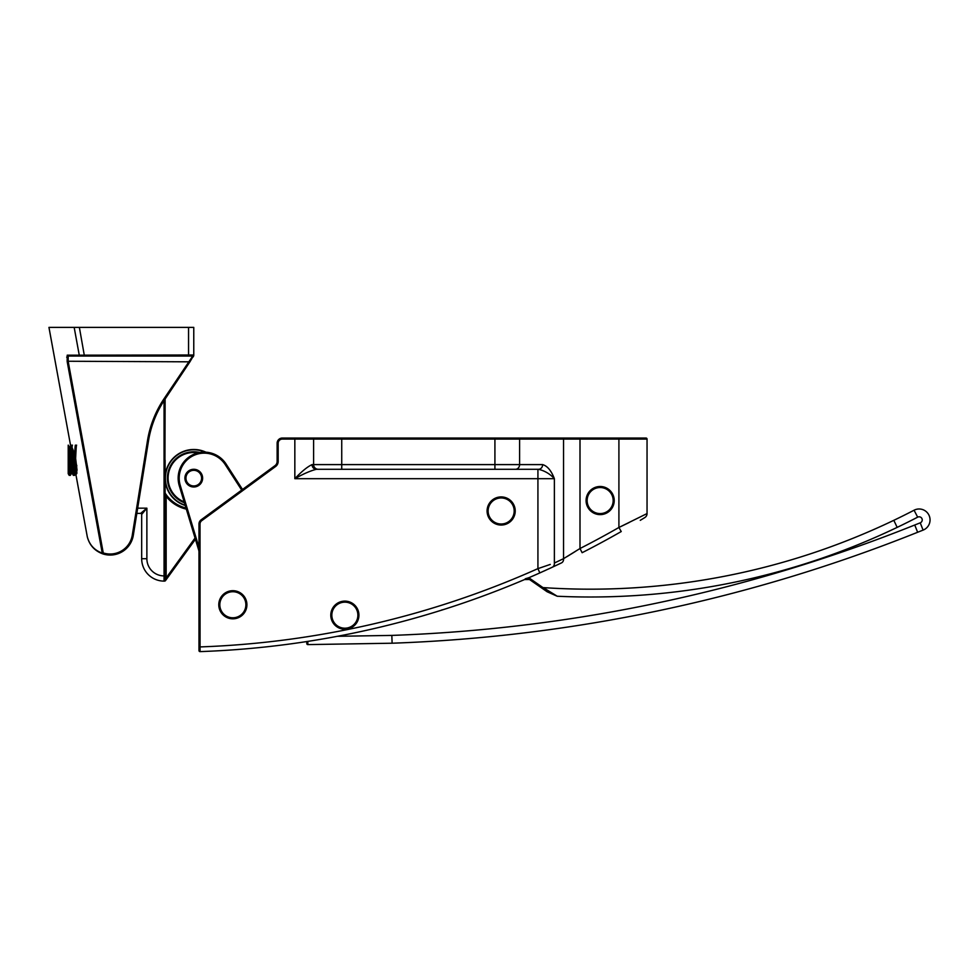 <?xml version="1.0" encoding="UTF-8"?>
<svg xmlns="http://www.w3.org/2000/svg" width="979" height="979" viewBox="0 0 979 979"><rect width="100%" height="100%" fill="white"/><g stroke="black" fill="none" stroke-linecap="round" stroke-linejoin="round"><path stroke-width="1.47" d="M358.412 615.179A13.547 13.547 0 0 1 344.865 628.726A13.547 13.547 0 0 1 331.318 615.179A13.547 13.547 0 0 1 344.865 601.632A13.547 13.547 0 0 1 358.412 615.179A13.547 13.547 0 0 0 344.865 601.632A13.547 13.547 0 0 0 331.318 615.179M202.102 478.131A8.334 8.334 0 0 1 193.769 486.477A8.334 8.334 0 0 1 185.435 478.131A8.334 8.334 0 0 1 193.769 469.798A8.334 8.334 0 0 1 202.102 478.131A8.334 8.334 0 0 0 193.769 469.798A8.334 8.334 0 0 0 185.435 478.131M514.709 510.977A13.547 13.547 0 0 1 501.162 524.524A13.547 13.547 0 0 1 487.615 510.977A13.547 13.547 0 0 1 501.162 497.43A13.547 13.547 0 0 1 514.709 510.977A13.547 13.547 0 0 0 501.162 497.43A13.547 13.547 0 0 0 487.615 510.977M185.227 505.494A28.66 28.66 0 0 1 165.121 478.131A28.66 28.66 0 0 1 205.823 452.139A28.66 28.66 0 0 0 165.121 478.131M198.982 550.271L198.761 550.345A5.213 5.213 0 0 1 198.982 551.85A5.213 5.213 0 0 0 198.761 550.345L179.255 485.657A26.054 26.054 0 0 1 226.063 463.997L242.523 489.463M232.133 617.761L233.553 617.761L232.133 617.761M165.28 580.877L165.28 580.877A1.04 1.04 0 0 1 165.316 580.841L164.594 581.11L165.28 580.877L165.121 578.051L165.316 580.841L195.421 539.282M186.328 509.129A35.428 35.428 0 0 1 166.161 496.341L165.28 493.33A34.387 34.387 0 0 0 185.986 507.979M136.84 513.388L140.633 513.388L146.874 508.174L146.874 558.715A17.194 17.194 0 0 0 164.068 575.909L164.068 581.11A22.407 22.407 0 0 1 141.674 558.715A22.407 22.407 0 0 0 164.068 581.11L164.068 575.909L165.121 578.051L165.096 460.24M165.121 492.755A1.04 1.04 0 0 0 165.28 493.33A1.04 1.04 0 0 1 165.121 492.755L165.121 460.24M165.121 496.341L166.161 496.341L166.161 577.904L165.121 577.904L165.121 580.596M146.874 558.715L141.674 558.715L141.674 514.428L146.874 508.174L137.672 508.174M195.041 538.034L166.161 577.904L165.316 580.841M164.594 578.295L165.121 399.028M140.633 513.388A1.04 1.04 0 0 1 141.674 514.428A1.04 1.04 0 0 0 140.633 513.388M80.266 356.038A1.04 1.028 -90 0 1 79.262 355.181L188.555 354.998L188.555 356.038L192.728 356.038L68.212 356.038A1.04 1.028 -90 0 1 67.208 355.181L79.262 355.181L74.171 327.39L48.962 327.39L70.745 446.363A1.04 1.028 90 0 0 70.953 446.828A1.04 1.04 0 0 1 70.733 446.363L71.002 446.412M68.212 356.038L68.163 361.251L67.159 361.435L67.208 355.181M68.163 361.251L103.248 552.927A22.407 22.407 0 0 0 132.275 535.183L147.462 440.783A105.242 105.242 0 0 1 163.799 399.114L192.728 356.038A1.04 1.04 0 0 0 193.769 354.998L188.555 354.998L188.555 327.39L193.769 327.39L193.769 355.255L189.914 361.826L68.163 361.251L67.832 359.379M67.784 358.938L67.722 358.314M74.171 327.39L79.372 327.39L84.427 356.038M188.555 327.39L79.372 327.39M77.047 469.798A1.04 0.722 0 0 0 77.047 470.153L75.885 474.497A1.04 1.028 -90 0 1 76.607 473.31A1.04 1.028 -90 0 0 75.897 474.497L87.29 536.725C89.407 544.801 94.388 550.271 102.244 553.123L67.159 361.435M102.93 553.918C94.718 550.944 89.493 545.23 87.278 536.773C89.493 545.23 94.718 550.944 102.93 553.918A1.04 1.016 -72.1 0 1 102.244 553.123L103.248 552.927L102.93 553.918A23.447 23.447 0 0 0 133.303 535.342A23.447 23.447 0 0 1 102.93 553.918M110.419 555.069L111.08 555.044L110.419 555.069M189.914 361.826L164.668 399.701A104.202 104.202 0 0 0 148.49 440.942L133.303 535.342L132.275 535.183M192.728 356.258A1.04 1.003 0 0 0 193.769 355.255A2.607 2.607 0 0 1 193.72 355.744A2.607 2.607 0 0 0 193.769 355.255A2.607 2.607 0 0 1 193.72 355.744A2.607 2.607 0 0 0 193.769 355.255L193.328 356.699A1.04 0.795 -146.3 0 1 192.459 356.98M76.705 465.184L76.741 466.016M71.859 450.585L73.364 475.353C74.049 476.283 74.747 444.197 75.444 445.139M73.364 475.353L74.514 475.353C75.212 476.283 75.909 444.197 76.607 445.139M76.766 465.723L76.081 472.698L74.514 475.353M73.939 469.896L72.948 449.447M70.488 454.464L69.827 447.782L69.252 451.405L68.212 473.689L68.212 445.139L69.191 475.353C69.888 476.283 70.586 444.197 71.271 445.139M68.212 473.689L69.191 475.353L70.353 475.353C71.051 476.283 71.736 444.197 72.434 445.139M73.462 450.744L72.373 469.088L71.908 472.698L70.353 475.353M69.044 454.464L68.273 445.139M76.081 472.698L75.297 466.016M71.908 472.698L71.137 466.016M542.733 587.424A1.04 1.04 0 0 0 543.259 587.608A703.35 703.35 0 0 0 893.803 520.326A677.297 677.297 0 0 0 914.068 510.218A10.94 10.94 0 0 1 930.05 519.751A10.94 10.94 0 0 1 923.087 530.116A677.297 677.297 0 0 0 917.641 532.27A1562.998 1562.998 0 0 1 392.114 643.215L307.859 644.598A1.04 1.04 0 0 1 306.794 643.582L306.77 641.551L306.794 643.582M337.4 636.301L391.833 635.408A1555.19 1555.19 0 0 0 914.741 525.013A685.116 685.116 0 0 1 920.248 522.835A3.121 3.121 0 0 0 922.23 519.873A3.121 3.121 0 0 0 917.666 517.157A685.116 685.116 0 0 1 897.18 527.375L893.803 520.326A703.35 703.35 0 0 1 543.259 587.608L557.21 596.235L547.126 591.757L529.468 579.482L524.585 579.556M525.282 578.797L528.99 577.671L527.118 578.479L529.455 578.43A1.04 1.04 0 0 1 530.067 578.626L547.726 590.9L547.126 591.757M391.833 635.408L392.114 643.215A1562.998 1562.998 0 0 0 917.641 532.27A677.297 677.297 0 0 1 923.087 530.116A10.94 10.94 0 0 0 930.05 519.751M556.305 595.66L553.025 593.641M530.067 578.626L529.468 579.482L529.455 578.43M547.726 590.9L557.21 596.235L549.305 591.928M246.39 604.765A13.547 13.547 0 0 1 232.843 618.312A13.547 13.547 0 0 1 219.296 604.765A13.547 13.547 0 0 1 232.843 591.218A13.547 13.547 0 0 1 246.39 604.765A13.547 13.547 0 0 0 232.843 591.218A13.547 13.547 0 0 0 219.296 604.765M613.172 500.563A13.021 13.021 0 0 1 600.151 513.583A13.021 13.021 0 0 1 587.131 500.563A13.021 13.021 0 0 0 600.151 513.583A13.021 13.021 0 0 0 613.172 500.563A13.021 13.021 0 0 0 600.151 487.53A13.021 13.021 0 0 0 587.131 500.563A13.021 13.021 0 0 1 600.151 487.53A13.021 13.021 0 0 1 613.172 500.563A13.021 13.021 0 0 0 600.151 487.53A13.021 13.021 0 0 0 587.131 500.563A13.021 13.021 0 0 1 600.151 487.53A13.021 13.021 0 0 1 613.172 500.563M293.945 643.436L291.864 643.729M544.079 571.002L545.756 570.243M548.864 568.823L550.063 568.261M552.009 567.367L539.833 572.911L537.924 568.628L550.259 564.43M542.366 567.135L537.924 568.628L537.924 478.682L554.371 478.682L554.371 563.011A4.687 4.014 -114.9 0 1 552.229 567.257L561.457 562.913A4.687 4.002 -115.6 0 0 563.549 558.679L563.549 439.081L519.592 439.081L519.592 464.609L542.647 464.609C547.371 465.967 551.287 470.666 554.371 478.682C550.051 473.934 544.777 470.813 538.536 469.296L316.327 469.296C310.282 470.85 303.123 473.983 294.838 478.682L294.838 439.081L282.344 439.081A4.173 4.173 0 0 0 278.171 443.254L278.171 461.452A6.253 6.253 0 0 1 275.613 466.493L201.723 520.681A4.173 4.173 0 0 0 200.022 524.046L200.059 651.61A1.04 1.04 0 0 1 198.982 650.57L198.982 524.046A5.213 5.213 0 0 1 201.111 519.837L275.001 465.649A5.213 5.213 0 0 0 277.13 461.452L277.13 443.254A5.213 5.213 0 0 1 282.344 438.041L645.993 438.041A1.04 1.04 0 0 1 647.046 439.081L647.046 513.571A4.687 4.687 0 0 1 644.806 517.573L640.266 520.338M201.723 520.681L201.111 519.837A5.213 5.213 0 0 0 198.982 524.046L198.982 525.05M321.883 438.041L314.638 438.041A1.04 1.04 0 0 0 313.598 439.081A1.04 1.04 0 0 1 314.638 438.041A1.04 1.04 0 0 0 313.598 439.081L294.838 439.081L294.838 438.041M500.208 469.296L537.924 469.296L537.924 478.682L294.838 478.682C301.654 471.474 307.382 466.787 312.032 464.609A4.687 4.295 90 0 0 316.327 469.296L322.36 469.296M312.032 464.609L313.598 464.609L313.598 439.081L341.732 439.081L341.732 464.609L494.921 464.609L494.921 439.081L341.732 439.081L341.732 438.041M575.26 551.507L570.904 554.224M570.059 554.738L566.682 556.794M554.371 563.011L563.549 558.679L579.996 548.521A907.068 907.068 0 0 0 618.912 527.473L647.046 513.571A4.687 4.687 0 0 1 644.806 517.573A4.687 4.687 0 0 0 647.046 513.571M629.007 522.59L618.912 527.473L618.912 439.081L579.996 439.081L579.996 548.521L582.126 552.707A911.755 911.755 0 0 0 621.237 531.548L618.912 527.473M313.598 464.609A4.687 4.687 0 0 0 318.285 469.296A4.687 4.687 0 0 1 313.598 464.609L341.732 464.609L341.732 469.296M542.647 464.609A4.687 4.112 90 0 1 538.536 469.296M539.833 572.911A911.755 911.755 0 0 1 200.059 651.61A1.04 1.04 0 0 1 198.982 650.57A1.04 1.04 0 0 0 200.059 651.61A911.755 911.755 0 0 0 539.833 572.911M278.171 461.452L277.13 461.452A5.213 5.213 0 0 1 275.001 465.649A5.213 5.213 0 0 0 277.13 461.452A5.213 5.213 0 0 1 275.001 465.649L275.613 466.493M647.046 439.081A1.04 1.04 0 0 0 645.993 438.041A1.04 1.04 0 0 1 647.046 439.081L618.912 439.081L618.912 438.041M331.832 615.179A13.021 13.021 0 0 0 344.865 628.2A13.021 13.021 0 0 0 357.886 615.179A13.021 13.021 0 0 0 344.865 602.158A13.021 13.021 0 0 0 331.832 615.179M185.949 478.131A7.82 7.82 0 0 0 193.769 485.951A7.82 7.82 0 0 0 201.588 478.131A7.82 7.82 0 0 0 193.769 470.324A7.82 7.82 0 0 0 185.949 478.131M488.129 510.977A13.021 13.021 0 0 0 501.162 524.01A13.021 13.021 0 0 0 514.183 510.977A13.021 13.021 0 0 0 501.162 497.956A13.021 13.021 0 0 0 488.129 510.977M197.905 452.849A25.613 25.613 0 0 0 184.138 501.872M184.407 502.778A26.36 26.36 0 0 1 167.409 478.131A26.36 26.36 0 0 1 199.753 452.469M204.978 452.102A28.354 28.354 0 0 0 165.414 478.131A28.354 28.354 0 0 0 185.129 505.14M202.629 478.131A8.86 8.86 0 0 1 193.769 486.991A8.86 8.86 0 0 1 184.909 478.131A8.86 8.86 0 0 1 193.769 469.284A8.86 8.86 0 0 1 202.629 478.131M180.246 485.351L179.255 485.657A26.054 26.054 0 0 1 226.063 463.997L225.194 464.56A25.013 25.013 0 0 0 180.246 485.351L198.982 547.469M241.691 490.087L225.194 464.56M164.068 575.909L164.068 400.595M72.054 447.55L74.661 454.44M75.64 458.502L77.047 470.153M67.698 357.653A1.04 0.722 180 0 1 66.694 357.115M76.607 473.31A1.04 1.04 0 0 0 75.885 474.497L76.607 473.799M163.799 399.114L164.668 399.701A104.202 104.202 0 0 0 148.49 440.942L147.462 440.783M70.745 446.363L48.95 327.39M917.666 517.157L914.068 510.218A677.297 677.297 0 0 1 893.803 520.326M897.18 527.375A711.17 711.17 0 0 1 557.21 596.235M307.81 641.392L307.859 644.598M914.741 525.013L917.641 532.27M920.248 522.835L923.087 530.116M219.822 604.765A13.021 13.021 0 0 0 232.843 617.786A13.021 13.021 0 0 0 245.876 604.765A13.021 13.021 0 0 0 232.843 591.732A13.021 13.021 0 0 0 219.822 604.765M614.212 500.563A14.073 14.073 0 0 1 600.151 514.624A14.073 14.073 0 0 1 586.078 500.563A14.073 14.073 0 0 1 600.151 486.49A14.073 14.073 0 0 1 614.212 500.563M515.223 510.977A14.073 14.073 0 0 1 501.162 525.05A14.073 14.073 0 0 1 487.089 510.977A14.073 14.073 0 0 1 501.162 496.916A14.073 14.073 0 0 1 515.223 510.977M358.926 615.179A14.073 14.073 0 0 1 344.865 629.252A14.073 14.073 0 0 1 330.792 615.179A14.073 14.073 0 0 1 344.865 601.118A14.073 14.073 0 0 1 358.926 615.179M246.916 604.765A14.073 14.073 0 0 1 232.843 618.826A14.073 14.073 0 0 1 218.782 604.765A14.073 14.073 0 0 1 232.843 590.692A14.073 14.073 0 0 1 246.916 604.765M621.237 531.548A911.755 911.755 0 0 1 582.126 552.707M198.982 646.923L200.022 646.923A907.068 907.068 0 0 0 537.924 568.628M579.996 438.041L579.996 439.081L563.549 439.081A1.04 0.918 -90 0 0 562.631 438.041M518.674 438.041A1.04 0.918 -90 0 1 519.592 439.081L494.921 439.081L494.921 438.041M494.921 469.296L494.921 464.609L519.592 464.609A4.687 4.112 90 0 1 515.48 469.296M278.171 443.254L277.13 443.254A5.213 5.213 0 0 1 282.344 438.041L282.344 439.081M198.982 524.046L200.022 524.046M76.9 473.273L75.628 458.576M74.661 454.513L72.042 447.709M75.885 474.497L87.278 536.725A1.04 1.04 0 0 0 87.278 536.773M71.222 445.176L69.717 447.782M73.315 475.304L71.797 472.698M76.374 473.408L75.97 472.698M68.31 445.176L69.827 447.782M442.606 609.844L441.982 609.844"/></g></svg>
